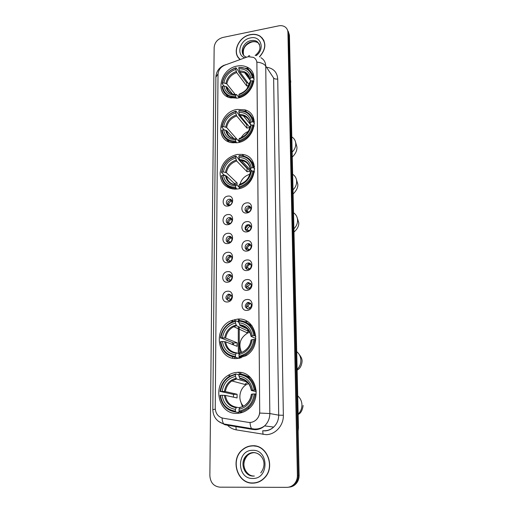 <?xml version="1.0" encoding="UTF-8"?>
<svg xmlns="http://www.w3.org/2000/svg" width="513" height="513" viewBox="0 0 513 513"><rect width="100%" height="100%" fill="white"/><g stroke="black" fill="none" stroke-linecap="round" stroke-linejoin="round"><path stroke-width="0.77" d="M237.237 372.367C234.063 372.547 231.081 373.515 228.298 375.279C211.638 384.705 218.281 414.799 237.23 413.356C241.296 413.189 245.002 411.772 248.356 409.098C263.438 397.87 254.724 370.424 237.237 372.367M237.288 109.423C219.057 111.706 214.056 140.267 231.735 142.685L237.282 142.723C254.788 140.793 260.848 113.815 244.9 109.859L237.288 109.423M237.282 154.432C227.535 156.811 221.821 162.929 220.135 172.778C220.212 182.564 225.053 188.021 234.659 189.15L237.275 188.989C256.789 187.219 261.008 156.048 242.251 154.4L237.282 154.432M237.25 319.137L231.113 320.715C212.286 328.057 217.121 360.498 237.237 358.504L245.785 355.798C263.118 346.294 255.788 316.617 237.25 319.137M237.301 66.03C220.795 68.441 214.415 93.34 229.414 97.637L237.295 98.137C253.172 96.046 260.335 72.487 246.913 67.075C244.002 65.728 240.796 65.375 237.301 66.03M227.862 206.072C221.539 207.111 221.616 196.697 227.907 196.107C234.223 195.011 234.21 205.489 227.862 206.072M229.202 199.236C225.598 199.563 225.303 205.495 228.907 205.219L229.176 205.194C232.755 204.886 233.094 199.006 229.535 199.217L229.202 199.236M227.791 224.681C221.424 225.675 221.494 215.107 227.83 214.569C234.191 213.517 234.184 224.155 227.791 224.681M229.138 217.659C225.38 217.974 225.284 224.232 229.061 223.713L229.112 223.706C232.851 223.405 232.992 217.191 229.26 217.647L229.138 217.659M227.714 243.572C221.302 244.515 221.372 233.793 227.759 233.306C234.165 232.299 234.159 243.098 227.714 243.572M229.074 236.352L228.984 236.365C225.213 236.762 225.271 243.053 229.048 242.489L229.215 242.463C232.96 241.989 232.799 235.768 229.074 236.352M227.644 262.746C221.174 263.644 221.25 252.755 227.682 252.325C234.14 251.37 234.133 262.329 227.644 262.746M229.01 255.327L228.695 255.371C225.04 255.987 225.316 262.079 228.984 261.547L229.362 261.489C232.992 260.796 232.633 254.775 229.01 255.327M227.567 282.208C221.052 283.054 221.129 272.005 227.605 271.634C234.114 270.723 234.101 281.849 227.567 282.208M228.939 274.583L228.413 274.679C224.886 275.5 225.348 281.393 228.92 280.9L229.516 280.784C233.011 279.886 232.46 274.07 228.939 274.583M227.483 301.965C220.923 302.76 221 291.544 227.528 291.23C234.082 290.371 234.075 301.67 227.483 301.965M228.875 294.129L228.138 294.289C224.944 297.104 225.181 299.188 228.849 300.541L229.657 300.361C232.787 297.508 232.53 295.43 228.875 294.129M246.727 212.991C240.27 214.024 240.264 203.456 246.689 202.879C253.14 201.782 253.21 212.427 246.727 212.991M247.933 206.021C244.201 206.348 244.028 212.478 247.779 212.087L247.959 212.068C251.665 211.76 251.889 205.687 248.189 206.002L247.933 206.021M246.791 231.889C240.289 232.876 240.283 222.148 246.759 221.622C253.255 220.577 253.326 231.376 246.791 231.889M248.01 224.726C244.13 225.034 244.15 231.453 248.036 230.863L248.093 230.856C251.941 230.484 251.864 224.136 248.029 224.726L248.01 224.726M246.862 251.075C240.308 252.011 240.302 241.123 246.824 240.655C253.371 239.654 253.448 250.62 246.862 251.075M248.087 243.707L247.869 243.739C244.098 244.271 244.329 250.491 248.112 249.934L248.407 249.889C252.146 249.273 251.812 243.136 248.087 243.707M246.933 270.55C240.328 271.435 240.321 260.38 246.894 259.969C253.493 259.02 253.563 270.152 246.933 270.55M248.164 262.977L247.708 263.06C244.073 263.823 244.528 269.819 248.189 269.299L248.728 269.197C252.319 268.357 251.774 262.438 248.164 262.977M247.003 290.326C240.347 291.16 240.34 279.931 246.965 279.579C253.608 278.681 253.685 289.986 247.003 290.326M248.241 282.535L247.548 282.682C244.271 285.504 244.509 287.594 248.266 288.96L249.036 288.787C252.242 285.933 251.979 283.849 248.241 282.535M247.074 310.403C240.366 311.186 240.36 299.784 247.035 299.496C253.73 298.649 253.807 310.128 247.074 310.403M248.324 302.401L247.407 302.619C244.329 305.524 244.643 307.62 248.35 308.916L249.344 308.666C252.345 305.729 252.005 303.638 248.324 302.401M246.599 225.245L247.42 225.374M227.887 205.059C227.176 202.738 228.041 201.173 230.491 200.378L231.818 200.525M227.894 223.578C227.047 221.186 227.894 219.564 230.44 218.724L231.703 218.859M227.907 242.38C226.919 239.962 227.714 238.288 230.292 237.352L231.568 237.461M227.932 261.463C226.797 259.103 227.496 257.379 230.023 256.288L231.427 256.34M227.977 280.829C226.688 278.54 227.278 276.764 229.747 275.513L231.267 275.494M228.035 300.496C226.592 298.271 227.073 296.45 229.484 295.039L231.087 294.937M246.535 211.888C245.785 209.522 246.663 207.945 249.158 207.143L250.626 207.342M246.843 249.793C245.804 247.407 246.561 245.714 249.113 244.707L250.645 244.842M247.016 269.178C245.83 266.856 246.477 265.112 248.959 263.945L250.639 264.003M247.529 288.928L247.195 288.838C245.874 286.613 246.407 284.824 248.811 283.49L250.613 283.458M247.433 308.845C245.932 306.671 246.343 304.837 248.677 303.343L250.568 303.202M246.811 57.129L248.286 56.719L253.493 57.366C255.673 58.591 256.814 60.515 256.904 63.144L259.706 411.458C259.661 414.902 258.411 417.762 255.961 420.025C253.646 421.987 251.056 422.763 248.202 422.353L223.052 418.198C218.166 416.966 215.563 413.606 215.248 408.104L218.019 74.308C218.371 70.018 220.686 66.94 224.957 65.074L246.811 57.129M232.645 320.106L232.639 321.625M232.601 342.62L232.594 344.556M232.569 356.836L232.569 358.132M248.029 224.726L249.26 225.771L250.639 225.957M259.565 56.885C266.337 48.934 266.587 42.072 260.322 36.301C257.488 34.454 254.172 33.896 250.382 34.627C238.404 36.609 231.466 53.16 240.084 59.431M238.16 57.103L238.654 58.027M252.588 445.746C248.715 445.855 245.259 447.233 242.226 449.882C229.927 459.738 237.282 483.849 252.787 483.15C257.359 483.079 261.309 481.297 264.637 477.808C275.68 466.843 267.055 444.675 252.588 445.746M254.147 445.797L251.255 446.015M251.646 482.913L254.583 483.047M261.649 37.596L262.489 38.276M260.918 57.706C263.99 59.521 265.599 62.304 265.74 66.062C264.169 63.92 261.226 62.599 256.891 62.092L259.713 413.061C259.238 415.857 257.988 418.178 255.974 420.025L255.961 420.025M288.312 487.228C291.256 486.978 293.705 485.657 295.668 483.278C297.425 481.002 298.29 478.366 298.265 475.371L288.678 33.717L287.415 29.844L288.678 33.717L298.265 475.371C298.29 478.366 297.425 481.002 295.668 483.278C293.705 485.657 291.256 486.978 288.312 487.228M222.039 417.973C222.244 420.775 222.828 422.77 223.79 423.95L251.62 428.624C250.735 427.425 250.209 425.38 250.049 422.488L248.542 422.398M286.722 487.35C289.948 487.292 292.641 485.958 294.795 483.361C296.559 481.079 297.425 478.437 297.399 475.429L287.921 32.357C287.844 30.216 287.017 28.504 285.452 27.215C283.58 25.804 281.316 25.349 278.655 25.862L222.796 37.475C217.595 39.039 214.716 42.355 214.152 47.414L209.862 475.666C210.388 482.611 213.741 486.446 219.923 487.17L286.722 487.35M263.656 40.04L262.989 39.225M289.21 487.126C292.141 486.875 294.577 485.561 296.533 483.188C298.284 480.925 299.15 478.296 299.117 475.314L289.428 35.07L288.171 31.21M239.276 372.989L239.276 372.387M239.27 358.266L239.27 357.785M239.27 353.861L239.25 326.999M239.25 320.471L238.981 321.08C247.343 321.984 252.313 326.858 253.884 335.701L254.852 335.765C253.223 326.486 248.023 321.388 239.25 320.471L239.25 319.099M238.295 319.086L238.295 321.94M238.295 326.55L238.301 353.508M238.308 372.348L238.308 372.695M264.099 41.002L263.522 40.123M259.443 56.821C266.17 48.947 266.427 42.143 260.213 36.417C257.411 34.589 254.134 34.044 250.382 34.769C238.481 36.731 231.639 53.205 240.257 59.367M238.782 57.931L239.366 58.79M254.557 482.855L257.494 482.412M257.039 446.329L254.127 445.989M252.787 482.957C257.302 482.88 261.213 481.123 264.509 477.674C275.443 466.824 266.914 444.88 252.588 445.938C248.754 446.047 245.329 447.413 242.328 450.036C230.164 459.795 237.442 483.65 252.787 482.957M236.48 98.259L235.711 96.681C228.131 96.733 223.713 93.251 222.462 86.235L223.905 85.966C225.079 92.16 229.01 95.258 235.711 95.264L236.602 94.565L239.109 97.714M232.549 94.059L226.804 86.883L223.905 85.966M223.995 85.985L222.11 83.657L222.482 83.221C223.828 75.783 228.247 70.717 235.736 68.024L235.73 69.409C229.106 71.846 225.169 76.36 223.924 82.952L226.817 83.876L235.313 94.578M248.901 85.479L246.715 85.96L236.711 72.532L235.73 69.409M235.736 68.024L235.974 67.748L238.545 71.23L238.737 72.115L246.702 82.894L247.715 82.638M226.239 94.745L227.868 97.002M239.122 97.04C247.157 94.257 251.851 88.877 253.21 80.907L252.338 80.708C251.017 88.3 246.529 93.437 238.878 96.111L239.558 97.585M253.877 81.836L253.21 80.907M222.462 86.235L222.091 86.665C222.745 91.705 225.419 95.123 230.113 96.919L235.954 97.605M235.974 67.748C228.118 70.55 223.501 75.853 222.11 83.657M238.878 96.111L238.878 94.693C245.637 92.269 249.626 87.697 250.857 80.977L252.338 80.708M235.711 95.264L235.711 96.681M223.924 82.952L222.482 83.221M249.113 77.091L244.784 72.801C247.529 74.032 249.183 76.213 249.754 79.335L250.857 80.977L249.927 81.977L246.92 88.845M239.661 93.924L238.878 94.693M253.877 76.18L252.127 74.007M253.191 77.861C252.576 73.436 250.338 70.262 246.477 68.338L238.866 67.421C246.426 67.216 250.908 70.627 252.319 77.662L253.191 77.861L254.14 79.188M252.319 77.662L250.838 77.938C249.542 71.73 245.547 68.691 238.866 68.806L238.866 67.421M249.754 79.335L250.838 77.938M238.866 68.806L239.84 71.935L249.209 84.671M246.702 82.894L246.715 85.96M248.324 131.418C245.201 132.694 242.809 134.81 241.148 137.766M236.583 142.819L235.672 141.178C227.952 141.043 223.456 137.324 222.187 130.02L223.649 129.776C224.841 136.227 228.849 139.536 235.672 139.709L236.628 138.85L239.635 142.191M233.89 138.625L226.605 130.597L223.649 129.776M224.2 129.885L221.828 127.282L222.206 126.897C223.572 119.215 228.073 114.066 235.698 111.456L235.698 112.892C228.945 115.258 224.938 119.843 223.668 126.653L226.618 127.481L237.121 139.401M249.786 127.59L246.875 128.09L236.685 115.957L235.698 112.892M254.352 121.504L252.8 119.048M235.698 111.456L235.942 111.129L238.558 114.277L238.75 115.162L246.862 124.916L247.599 124.736M226.65 139.395L228.772 141.819M239.148 141.582C247.33 138.888 252.114 133.425 253.499 125.191L252.608 125.012C251.261 132.854 246.695 138.074 238.904 140.665L239.686 142.178M254.204 126.063L253.499 125.191M222.187 130.02L221.808 130.405C222.68 136.605 226.175 140.427 232.28 141.87L235.922 142.088M235.942 111.129C227.945 113.841 223.238 119.228 221.828 127.282M238.904 140.665L238.898 139.19C245.785 136.843 249.85 132.2 251.101 125.255L252.608 125.012M235.672 139.709L235.672 141.178M223.668 126.653L222.206 126.897M251.101 125.255L249.985 126.48C249.562 129.417 248.247 132.053 246.048 134.387M239.763 138.279L238.898 139.19M253.986 119.471L251.883 117.009M253.473 122.03C252.659 116.554 249.696 112.931 244.592 111.167L239.135 110.577L238.885 110.904C246.58 110.879 251.146 114.527 252.588 121.85L253.473 122.03L254.442 123.235M252.588 121.85L251.081 122.1C249.754 115.637 245.695 112.379 238.891 112.341L238.885 110.904M251.396 125.21L249.972 123.357L251.081 122.1M238.891 112.341L239.872 115.412L249.825 127.423M246.862 124.916L246.875 128.09M249.799 174.292C244.746 175.85 241.482 179.172 240.001 184.257M236.743 189.053L235.627 187.348C227.766 187.014 223.187 183.038 221.892 175.427L223.386 175.215C224.598 181.935 228.683 185.475 235.634 185.821L236.647 184.795L238.949 186.989M235.691 184.763L226.393 175.933L223.386 175.215M225.201 175.273L224.322 175.177L221.533 172.535L221.917 172.188C223.309 164.256 227.894 159.024 235.659 156.503L235.653 157.991C228.785 160.28 224.7 164.942 223.405 171.97L226.406 172.701L237.134 183.006L237.044 185.174M252.864 167.706L253.775 167.866C252.653 161.063 248.767 157.023 242.11 155.753L239.154 155.625L238.911 156.01C246.747 156.17 251.396 160.069 252.864 167.706L251.332 167.931C249.978 161.185 245.842 157.709 238.911 157.504L239.911 160.505L250.177 171.278L247.035 171.727L236.666 160.992L235.653 157.991M254.544 166.507L252.665 163.666M229.503 187.072L232.331 188.944M235.659 156.503L235.909 156.119L238.571 158.915L238.769 159.793L247.022 168.437L247.388 168.347M227.304 185.86L230.068 188.399M239.173 187.796C247.51 185.212 252.383 179.659 253.794 171.143L252.883 170.983C251.517 179.095 246.862 184.398 238.923 186.892L239.86 188.451M254.544 171.938L253.794 171.143M221.892 175.427L221.507 175.767C222.725 183.398 227.221 187.559 235.012 188.252L235.884 188.252M235.909 156.119C227.759 158.741 222.969 164.211 221.533 172.535M238.923 186.892L238.923 185.366C245.932 183.103 250.075 178.377 251.351 171.207L252.883 170.983M235.634 185.821L235.627 187.348M223.405 171.97L221.917 172.188M251.351 171.207L250.216 172.291C249.459 176.857 247.061 180.403 243.027 182.923M241.944 183.5L239.494 184.411L238.923 185.366M253.993 164.224L251.447 161.454M253.775 167.866L254.756 168.924M238.911 157.504L238.911 156.01M252.063 171.105L250.203 169.034L251.332 167.931M247.022 168.437L247.035 171.727M237.134 183.006L234.261 183.404M240.546 372.521L240.866 373.477M249.844 332.257L247.644 333.046C240.167 337.772 238.122 344.178 241.52 352.271M240.129 358.093L238.846 357.638L238.635 358.35L235.756 357.324L235.486 356.471C227.092 355.349 222.206 350.398 220.834 341.607L222.424 341.504C223.713 349.27 228.067 353.681 235.486 354.733L236.583 352.867L239.263 353.867M233.498 344.916L233.588 343.017L220.853 337.92C222.347 329.019 227.233 323.491 235.512 321.337L235.512 323.036C228.182 325.005 223.828 329.93 222.443 337.81L225.649 338.131L237.096 342.787L237.096 346.333L225.637 341.812L222.424 341.504M248.959 330.686L247.625 330.891L236.531 325.723L235.512 323.036M235.512 321.337L235.781 320.734L238.622 322.1L239.077 323.081M239.27 357.119L245.432 354.829C250.94 351.277 254.089 346.166 254.878 339.503L253.909 339.439C252.447 348.558 247.478 354.169 239 356.266L239.27 357.119L241.206 357.817M255.782 339.907L254.878 339.503M220.834 341.607L220.423 341.761C221.834 350.988 226.945 356.176 235.756 357.324M235.781 320.734L231.703 322.017C225.233 325.287 221.481 330.641 220.449 338.08M239 356.266L239 354.528C246.484 352.598 250.908 347.602 252.268 339.548L253.909 339.439M235.486 354.733L235.486 356.471M222.443 337.81L220.853 337.92M252.268 339.548L251.056 340.048C250.306 344.935 247.959 348.635 244.021 351.142M240.078 352.662L239 354.528M249.228 331.109L246.689 332.61M252.236 326.05L247.061 322.837M254.852 335.765L255.865 336.233M253.884 335.701L252.249 335.81C250.799 327.999 246.381 323.658 238.981 322.78L238.981 321.08M255.884 338.554L251.152 336.419L252.249 335.81M238.981 322.78L240.052 325.505L247.708 329.115M247.619 328.993L247.625 330.891M237.096 342.787L233.588 343.017M239.52 358.221L239.872 358.003M248.51 383.519L246.08 384.769C239.173 389.04 237.692 400.255 243.354 406.046M239.263 411.804L238.866 411.734L238.654 412.516L235.711 412.029L235.435 411.195C226.874 409.797 221.885 404.507 220.487 395.318L222.11 395.254C223.424 403.378 227.868 408.085 235.435 409.387L236.557 407.226L239.571 407.777M233.434 397.152L233.505 394.401L220.513 391.483C222.033 382.256 227.022 376.632 235.467 374.618L235.467 376.382C227.99 378.235 223.546 383.243 222.135 391.413L225.406 391.586L237.083 394.253L237.083 397.941L225.387 395.414L222.11 395.254M247.061 381.948L236.57 379.004L235.467 376.382M235.467 374.618L235.743 373.932L238.641 374.791L239.007 375.696M239.295 411.913C242.418 411.452 245.265 410.188 247.843 408.13C252.152 404.494 254.615 399.781 255.23 393.99L254.243 393.958C252.749 403.41 247.676 409.124 239.026 411.08L239.295 411.913L242.604 412.343M256.179 394.221L255.23 393.99M220.487 395.318L220.071 395.408C221.507 405.052 226.72 410.592 235.711 412.029M235.743 373.932L229.087 376.504C223.905 380.037 220.904 385.064 220.096 391.579M239.026 411.08L239.02 409.265C246.663 407.457 251.178 402.378 252.563 394.022L254.243 393.958M235.435 409.387L235.435 411.195M222.135 391.413L220.513 391.483M252.563 394.022L251.332 394.317C250.735 398.537 248.914 401.929 245.849 404.488M240.122 407.104L239.02 409.265M247.433 382.3L244.791 384.423M250.562 377.619L244.4 374.92M255.205 390.098C253.544 380.389 248.234 374.945 239.276 373.753L239.007 374.439C247.542 375.606 252.608 380.813 254.217 390.06L256.211 390.361M254.217 390.06L252.543 390.13C251.069 381.961 246.554 377.318 239.007 376.209L239.007 374.439M256.276 391.727L251.421 390.489L252.543 390.13M239.007 376.209L239.93 378.722L244.194 379.998M237.083 394.253L233.505 394.401M250.819 207.791L250.613 207.81C248.863 208.143 247.702 209.176 247.131 210.907L248.343 211.997M249.35 206.2L248.67 206.444M246.195 210.772L247.131 210.907M250.831 226.329L250.703 226.342C248.946 226.656 247.773 227.695 247.202 229.452L248.715 230.703M245.086 228.849L248.542 224.713M245.201 229.215L247.202 229.452M249.158 224.816L248.472 225.104M248.459 225.111C246.791 226.002 245.753 227.368 245.336 229.202M245.349 229.529L246.83 230.747M250.831 245.143L250.543 245.182C248.895 245.567 247.798 246.599 247.266 248.266L249.1 249.664M248.933 243.739L248.427 243.97M246.311 248.151L247.266 248.266M250.799 264.24L250.357 264.323C248.831 264.785 247.824 265.792 247.337 267.363L249.504 268.863M246.375 267.254L247.337 267.363M250.754 283.631L247.413 286.748L249.921 288.312M246.445 286.652L247.413 286.748M250.677 303.324L249.998 303.529L247.484 306.421L250.344 308.005M246.516 306.338L247.484 306.421M248.145 308.929L247.157 308.544M232.036 201.07L232.03 201.077C230.311 201.404 229.17 202.423 228.599 204.136L229.696 205.085M230.741 199.48L230.1 199.717M227.567 203.988L228.599 204.136M246.644 225.22L247.747 225.149M230.452 217.813L229.798 218.083M231.927 219.333C230.228 219.673 229.093 220.693 228.529 222.398L229.907 223.501M227.483 222.257L228.529 222.398M230.132 236.429L229.542 236.705M231.799 237.865C230.125 238.218 229.016 239.244 228.465 240.93L230.125 242.162M227.406 240.802L228.465 240.93M229.786 255.346L229.356 255.57M231.645 256.673L231.536 256.692C229.959 257.109 228.907 258.122 228.394 259.738L230.363 261.066M227.33 259.616L228.394 259.738M231.472 275.77L228.323 278.822L230.606 280.213M227.253 278.713L228.323 278.822M231.28 295.155L228.253 298.188L230.844 299.598M227.182 298.091L228.253 298.188M228.708 300.554L227.83 300.265M267.247 67.325C273.724 68.569 277.219 72.461 277.725 79.008L283.349 415.267L278.694 415.164L273.634 78.034L265.74 66.062L269.825 413.549C269.78 418.473 268.036 422.584 264.599 425.893C261.931 428.284 258.885 429.541 255.468 429.67L252.96 429.49L251.62 428.624L254.256 429.028C258.071 429.234 261.515 428.188 264.599 425.893L273.666 427.085C276.988 423.892 278.662 419.923 278.694 415.164L269.825 413.549L259.713 413.061M283.349 415.267C283.727 425.367 275.41 434.684 266.061 434.652L236.211 429.868C232.498 429.195 229.356 427.387 226.797 424.456M262.733 430.773L264.823 430.728C268.139 430.612 271.088 429.394 273.666 427.085C271.223 429.413 268.376 430.683 265.131 430.888L262.733 430.773L263.034 434.434M249.754 55.911C249.036 55.359 248.6 55.622 248.433 56.687M215.287 409.143L212.824 409.707C213.164 416.922 216.819 421.667 223.79 423.95L225.245 424.822L252.794 429.458M212.824 409.675L215.877 77.219L218.038 73.769M225.034 424.783L218.326 421.256M225.643 64.676L224.13 65.42M297.399 475.429L299.117 475.314M287.921 32.357L289.428 35.07M233.87 425.643L235.486 426.027M233.146 425.521L235.858 426.252L236.211 429.868M277.725 79.008C275.802 79.258 274.436 78.938 273.634 78.034M253.198 73.808L252.261 74.141M298.104 429.349L290.525 81.227L298.451 427.746L298.143 431.093M298.451 427.746L298.066 427.65M234.832 358.472L234.832 357.253M234.877 320.926L234.877 319.477M259.437 44.124L257.898 42.72C256.147 41.624 254.115 41.29 251.8 41.733C245.515 42.803 240.886 50.627 243.758 55.353M259.565 44.426L257.16 41.579C255.41 40.476 253.371 40.142 251.049 40.591C242.957 41.88 238.917 53.474 245.471 56.757L246.362 57.142M256.154 55.667C265.445 49.024 260.841 35.282 250.395 37.943C240.148 39.578 235.711 54.583 244.618 57.777M255.205 452.697L254.249 452.665M259.911 455.025C257.968 453.428 255.788 452.633 253.377 452.639C250.87 452.703 248.645 453.614 246.708 455.364C239.135 461.674 243.906 476.564 253.505 476.083M254.204 452.665C251.723 452.742 249.517 453.646 247.599 455.377C240.052 461.674 244.816 476.513 254.384 476.032M252.762 478.462C269.287 479.071 268.915 449.305 252.608 450.324C236.461 449.837 236.403 479.052 252.762 478.462M292.012 137.022C294.385 138.619 295.642 140.902 295.783 143.884C295.783 146.885 294.642 149.559 292.346 151.893M226.804 86.883C227.387 90.391 229.324 92.789 232.601 94.078L235.57 94.584M236.711 72.532C231.222 74.622 227.926 78.399 226.817 83.876M239.43 94.001C245.297 91.833 248.799 87.826 249.927 81.977M225.9 86.415C226.99 91.789 230.44 94.507 236.269 94.572M236.281 71.519C230.517 73.692 227.06 77.655 225.912 83.407M249.914 78.938C248.722 73.558 245.227 70.884 239.417 70.916M250.774 81.067L244.784 72.801L239.84 71.935M292.84 174.349C295.251 176.042 296.527 178.428 296.668 181.499C296.674 184.59 295.514 187.322 293.179 189.688M226.605 130.597C227.368 134.938 229.901 137.638 234.197 138.696L236.256 138.863M236.685 115.957C231.1 117.99 227.746 121.831 226.618 127.481M239.462 138.369C245.438 136.266 248.997 132.194 250.152 126.153M225.682 130.174C226.791 135.772 230.305 138.677 236.236 138.882M236.256 114.976C230.382 117.092 226.861 121.119 225.701 127.057M250.132 123.005C248.927 117.394 245.361 114.54 239.443 114.437M249.164 120.651C247.933 118.246 245.996 116.643 243.367 115.835L239.872 115.412M293.692 212.837C296.142 214.633 297.437 217.114 297.585 220.282C297.591 223.469 296.411 226.265 294.045 228.651M226.393 175.933C227.432 181.307 230.709 184.257 236.224 184.795L236.256 184.795M236.666 160.992C230.978 162.961 227.56 166.866 226.406 172.701M239.494 184.411C245.58 182.371 249.209 178.235 250.382 171.996M225.457 175.561C226.586 181.403 230.17 184.5 236.211 184.866M236.224 160.056C230.241 162.108 226.663 166.199 225.476 172.33M250.37 168.726C249.132 162.877 245.503 159.825 239.475 159.569M249.177 165.776C247.51 162.826 244.957 161.101 241.508 160.595L239.911 160.505M296.771 351.694C299.361 353.861 300.733 356.715 300.894 360.254C300.907 363.8 299.656 366.814 297.155 369.302M225.637 341.812C226.784 348.167 230.388 351.854 236.448 352.854M236.589 325.755L233.8 326.71C229.234 329.077 226.522 332.879 225.649 338.131M239.603 353.034C246.105 351.283 249.985 346.91 251.235 339.907M224.636 341.652C225.829 348.398 229.651 352.264 236.102 353.245M236.121 324.998C229.741 326.775 225.919 331.097 224.649 337.964M251.216 336.182C249.895 329.404 246.016 325.588 239.584 324.742M248.555 330.109C246.349 327.345 243.515 325.813 240.052 325.505M297.745 395.914C300.381 398.216 301.785 401.192 301.945 404.847C301.958 408.515 300.695 411.606 298.149 414.119M225.387 395.414C226.579 402.128 230.299 406.065 236.557 407.226M236.57 379.004L231.882 380.941C228.259 383.467 226.098 387.02 225.406 391.586M239.642 407.591C246.278 405.943 250.235 401.487 251.511 394.234M224.367 395.331C225.585 402.391 229.491 406.514 236.07 407.713M236.089 378.305C229.58 379.986 225.675 384.378 224.386 391.496M251.492 390.355C250.139 383.256 246.189 379.184 239.622 378.132M247.965 382.858C245.798 380.518 243.175 379.178 240.103 378.831M230.222 375.824L228.298 375.279M232.857 321.542L231.113 320.715M247.817 225.104L247.497 224.829M230.292 237.352L228.984 236.365M230.023 256.288L228.695 255.371M229.747 275.513L228.413 274.679M229.484 295.039L228.138 294.289M249.113 244.707L247.869 243.739M248.959 263.945L247.708 263.06M248.811 283.49L247.548 282.682M248.677 303.343L247.407 302.619M249.414 207.124L248.189 206.002M230.561 218.711L229.26 217.647M230.824 200.352L229.535 199.217M248.85 69.813L246.913 67.075M243.829 156.106L242.251 154.4M246.586 111.962L244.9 109.859M215.877 77.001C216.268 71.474 219.045 67.53 224.2 65.164M294.795 483.361L296.533 483.188M253.448 74.513L252.819 74.738M290.403 79.393L290.8 82.086M255.128 55.5C260.777 50.986 261.45 46.343 257.16 41.579L257.898 42.72C256.243 41.733 254.281 41.476 251.992 41.951C245.188 44.342 242.38 48.677 243.56 54.968M248.529 474.089C243.829 470.145 241.437 462.579 247.599 455.377L246.708 455.364C248.536 453.614 250.69 452.671 253.166 452.543C260.835 452.376 268.517 462.527 260.764 472.883M295.302 141.197L296.918 146.942C297.181 150.309 295.693 153.624 292.455 156.895M231.068 98.086L230.113 96.919M296.104 178.492L297.816 184.238C298.079 187.316 296.559 190.515 293.269 193.837M233.21 142.877L232.28 141.87M251.094 125.262L243.367 115.835C247.022 116.926 249.228 119.433 249.972 123.357M296.899 216.877L298.746 222.674C299.021 225.803 297.482 228.888 294.116 231.94M235.935 189.124L235.012 188.252M251.543 171.175L241.508 160.595C246.298 161.3 249.196 164.115 250.203 169.034M297.174 370.078C299.99 368.7 301.625 365.775 302.08 361.312C302.266 359.395 301.317 357.131 299.233 354.509M247.644 333.046L233.8 326.71L236.531 325.723M246.606 355.272L245.432 354.829M239.93 325.415C246.003 326.127 249.703 329.756 251.037 336.31M240.058 348.449L240.802 352.489M246.08 384.769L231.882 380.941L236.461 378.947M249.183 408.38L247.843 408.13M236.14 379.094L234.627 378.671M239.93 378.722C246.163 379.652 249.953 383.551 251.306 390.425M303.138 405.45C302.413 410.419 300.753 413.407 298.156 414.408M240.244 400.236L242.348 406.476M250.543 245.182L250.992 245.535M250.357 264.323L251.094 264.849M250.171 283.772L251.171 284.414M249.998 303.529L251.242 304.235M231.228 275.827L231.664 276.097M247.388 321.574L244.99 321.754M230.927 295.257L231.581 295.623"/></g></svg>
